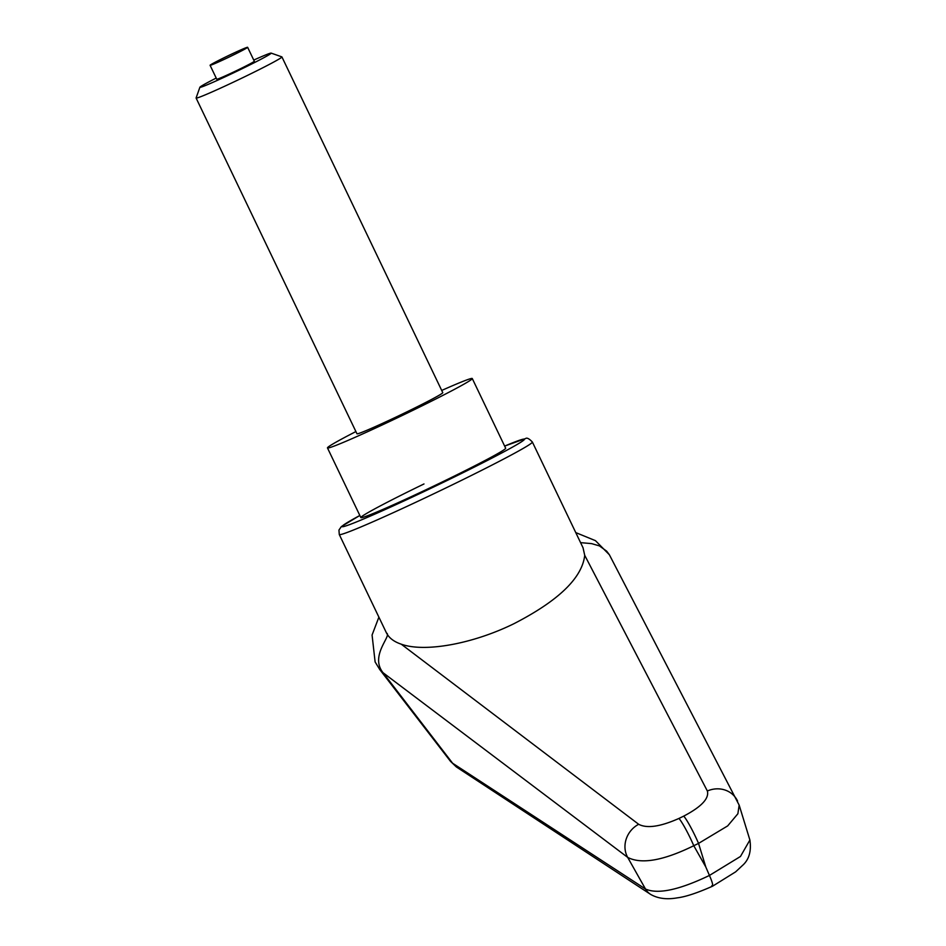 <?xml version="1.0" encoding="UTF-8"?>
<svg xmlns="http://www.w3.org/2000/svg" width="946" height="946" viewBox="0 0 946 946"><rect width="100%" height="100%" fill="white"/><g stroke="black" fill="none" stroke-linecap="round" stroke-linejoin="round"><path stroke-width="1.42" d="M383.012 672.689C369.378 655.519 392.306 635.369 386.536 633.099C389.184 638.089 394.092 641.778 401.234 644.179C424.683 652.634 472.681 643.942 513.784 623.781C558.495 600.793 582.145 577.971 584.723 555.326L707.36 791.01C709.323 798.448 701.447 806.808 683.745 816.114A23.792 2.613 64.2 0 1 690.604 827.029A23.792 2.613 64.2 0 1 698.55 843.406L727.675 825.905L737.88 813.749L739.157 805.117L609.366 554.746L606.682 551.187L599.397 545.889L591.569 543.619L580.572 542.637M683.745 816.114L678.968 818.432A23.792 2.613 64.2 0 1 685.826 829.335A23.792 2.613 64.2 0 1 693.773 845.724L698.55 843.406A39292.004 36159.62 -40.9 0 1 705.799 866.985A39292.004 36159.62 -40.9 0 1 693.773 845.724C663.453 860.612 641.423 864.502 627.695 857.395A30082.623 21376.608 86.6 0 0 645.503 889.027L452.614 763.233L383.024 672.701L627.695 857.395A23.792 21.581 127.5 0 1 638.668 824.285L401.246 644.179M650.99 894.62A17.844 16.815 -57 0 1 650.623 894.396L456.339 766.934L450.497 761.341L379.583 669.307M378.885 617.17L372.074 635.038L375.113 661.928L379.736 669.496L383.071 672.772M584.723 555.326L583.032 547.769L532.361 442.007C529.121 438.625 526.863 437.478 525.586 438.554L504.644 446.086A101.104 3.855 154.4 0 1 523.694 439.098A101.104 3.855 154.4 0 1 444.927 481.561A101.104 3.855 154.4 0 1 342.819 526.709A101.104 3.855 154.4 0 1 359.835 515.475L341.376 526.567L338.952 530.067L339.283 534.514A107.052 4.08 -25.6 0 0 340.063 534.644A107.052 4.08 -25.6 0 0 448.179 486.847A107.052 4.08 -25.6 0 0 532.361 442.007M355.897 431.565A80.292 3.063 -25.6 0 0 327.47 447.919A80.292 3.063 -25.6 0 0 409.145 412.16A80.292 3.063 -25.6 0 0 472.279 378.542L505.661 448.215A80.292 3.063 154.4 0 1 442.527 481.833A80.292 3.063 154.4 0 1 360.852 517.592A80.292 3.063 154.4 0 1 423.985 483.962M386.536 633.099L339.283 534.514M678.968 818.432C660.367 826.709 646.934 828.661 638.668 824.285M705.799 866.985A5618.885 616.591 -115.8 0 1 709.441 875.44C679.11 889.985 657.801 894.514 645.503 889.027A17.844 16.815 -57 0 0 650.623 894.396C657.943 898.582 666.859 899.729 677.395 897.837C685.649 896.82 697.391 892.929 712.61 886.177L735.645 871.845L742.255 865.673C748.984 859.879 751.526 851.317 749.894 840.013L740.47 856.473L709.441 875.44C712.645 882.807 713.438 886.248 711.794 885.752M253.753 60.083A39.531 1.514 154.4 0 1 271.135 53.106A39.531 1.514 154.4 0 1 240.095 69.708A39.531 1.514 154.4 0 1 199.89 87.245A39.531 1.514 154.4 0 1 216.208 78.069M271.135 53.106L281.861 56.878A47.572 1.821 154.4 0 1 281.92 56.926A47.572 1.821 154.4 0 1 244.506 76.851A47.572 1.821 154.4 0 1 196.106 98.041A47.572 1.821 154.4 0 1 196.106 97.958L199.89 87.245M281.92 56.926L442.775 392.673A47.572 1.821 154.4 0 1 405.361 412.598A47.572 1.821 154.4 0 1 356.973 433.788L196.106 98.041M226.461 56.571A20.812 0.792 -25.6 0 0 210.083 65.286A20.812 0.792 -25.6 0 0 231.262 56.015A20.812 0.792 -25.6 0 0 247.627 47.3A20.812 0.792 -25.6 0 0 226.461 56.571M247.627 47.3L254.308 61.23A20.812 0.792 154.4 0 1 237.943 69.957A20.812 0.792 154.4 0 1 216.764 79.228L210.083 65.286M472.279 378.542A80.292 3.063 -25.6 0 0 441.711 390.45M707.36 791.01A23.792 22.042 -27.9 0 1 737.147 800.221A23.792 22.042 -27.9 0 1 737.573 801.085M575.771 532.598L595.46 540.663L609.366 554.746M450.497 761.341L456.339 766.934M749.894 840.024L739.145 805.058M327.47 447.919L360.852 517.592"/></g></svg>
